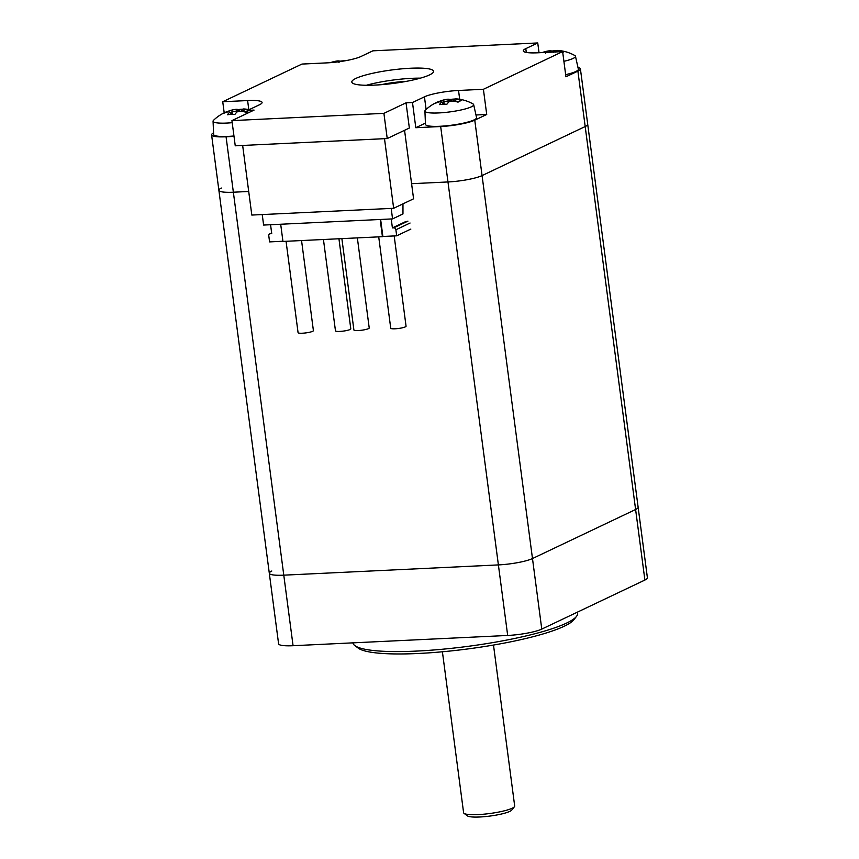 <?xml version="1.0" encoding="UTF-8"?>
<svg xmlns="http://www.w3.org/2000/svg" width="859" height="859" viewBox="0 0 859 859"><rect width="100%" height="100%" fill="white"/><g stroke="black" fill="none" stroke-linecap="round" stroke-linejoin="round"><path stroke-width="1.29" d="M366.353 85.266A41.221 6.765 172.5 0 1 420.341 78.158M355.841 78.437A41.221 6.765 172.5 0 1 401.325 68.892A41.221 6.765 172.5 0 1 433.548 71.297A41.221 6.765 172.5 0 1 393.562 83.387A41.221 6.765 172.5 0 1 351.814 82.056A41.221 6.765 172.5 0 1 355.841 78.437M405.813 81.455A25.759 4.231 -7.5 0 0 381.235 84.697A25.759 4.231 -7.5 0 1 384.349 84.042A25.759 4.231 -7.5 0 1 405.813 81.455M231.93 120.614L383.909 113.356L387.226 138.546L235.248 145.805L231.93 120.614L254.06 110.092L247.617 110.403L247.961 112.991M383.909 113.356L406.039 102.822L409.356 128.023L387.226 138.546M247.617 110.403L259.568 104.712A25.759 4.231 -7.5 0 0 262.081 102.457A25.759 4.231 -7.5 0 0 247.607 100.557L248.788 109.555M459.683 99.268L458.534 90.474A25.759 4.231 -7.5 0 0 424.443 96.831L426.107 109.49M475.972 114.988L486.72 114.483L474.769 120.163A25.759 4.231 172.5 0 1 440.678 126.531L415.799 127.712L425.42 123.138M415.799 127.712L412.492 102.522L424.443 96.831M526.299 52.431L525.794 48.63A25.759 4.231 -7.5 0 0 523.281 50.896A25.759 4.231 -7.5 0 0 537.755 52.796L562.624 51.604L483.402 89.282L486.72 114.483M525.794 48.63L537.745 42.95L539.033 52.732M224.199 112.83L222.739 101.738L301.96 64.06L326.839 62.879A25.759 4.231 -7.5 0 0 360.93 56.511L372.881 50.831L537.745 42.95M458.534 90.474L483.402 89.282M222.739 101.738L247.607 100.557M412.492 102.522L406.039 102.822M577.967 67.442A25.759 4.231 172.5 0 1 580.405 68.86A25.759 4.231 172.5 0 1 577.892 71.114L565.941 76.805L562.624 51.604M271.82 571.01A25.759 4.231 -7.5 0 0 269.307 573.264A25.759 4.231 -7.5 0 0 283.781 575.165L498.392 564.911A25.759 4.231 -7.5 0 0 532.483 558.554L635.606 509.505A25.759 4.231 -7.5 0 0 638.13 507.239L587.706 124.287A25.759 4.231 172.5 0 1 585.194 126.541L482.06 175.59A25.759 4.231 172.5 0 1 447.969 181.958L411.59 183.697L447.969 181.958A25.759 4.231 -7.5 0 0 482.06 175.59L585.194 126.541A25.759 4.231 -7.5 0 0 587.706 124.287L580.405 68.86M234.013 136.398L226.067 136.785A25.759 4.231 172.5 0 1 211.593 134.884A25.759 4.231 172.5 0 1 213.558 132.887M248.713 191.471L233.358 192.212A25.759 4.231 172.5 0 1 218.884 190.311A25.759 4.231 -7.5 0 0 233.358 192.212L248.713 191.471M354.842 645.592L358.257 648.137A110.263 18.103 -7.5 0 0 451.533 650.875A110.263 18.103 -7.5 0 0 564.213 626.243A110.263 18.103 -7.5 0 0 573.844 619.758L576.475 616.418A113.356 18.619 172.5 0 1 566.575 623.086A113.356 18.619 172.5 0 1 450.739 648.405A113.356 18.619 172.5 0 1 354.842 645.592A113.356 18.619 172.5 0 1 352.899 642.854M577.506 612.102L577.635 613.143A113.356 18.619 172.5 0 1 576.475 616.418M293.069 645.71L283.781 575.165A25.759 4.231 -7.5 0 1 269.307 573.264L278.595 643.81A25.759 4.231 -7.5 0 0 293.069 645.71L507.68 635.456A25.759 4.231 -7.5 0 0 541.771 629.099L644.894 580.05A25.759 4.231 -7.5 0 0 647.407 577.785L638.13 507.239A25.759 4.231 -7.5 0 1 635.606 509.505L577.892 71.114M221.397 188.046A25.759 4.231 -7.5 0 0 218.884 190.311L211.593 134.884M226.067 136.785L283.781 575.165L498.392 564.911A25.759 4.231 -7.5 0 0 532.483 558.554L635.606 509.505L644.894 580.05M391.189 208.404L392.563 218.895L263.616 225.058L262.231 214.567M392.563 218.895L402.968 213.945L402.968 203.851M384.499 138.675L393.658 208.286L251.816 215.061L242.657 145.461M404.557 130.3L413.576 198.805L393.658 208.286M345.533 60.71A39.213 12.133 -100.6 0 0 344.996 60.57L344.717 60.849M344.996 60.57A39.782 17.652 -92.8 0 1 346.037 60.57A40.008 40.008 0 0 1 346.209 60.581M344.813 60.764A39.213 33.136 -54.3 0 0 340.1 61.182L340.432 61.537M340.1 61.182A39.782 17.652 87.2 0 0 337.544 60.935L339.058 62.546M337.544 60.935A39.213 36.733 108.9 0 0 333.764 61.633L333.797 62.353M333.764 61.633A39.782 35.058 -115.6 0 0 330.511 62.643M562.709 52.27A39.213 11.908 -61.7 0 1 563.354 52.055A39.782 35.026 -115.5 0 0 562.656 51.851M561.872 51.647A39.782 35.026 -115.5 0 0 558.189 50.906L557.577 51.851M558.189 50.906A39.213 12.058 -100.6 0 0 556.857 50.445L555.097 52.227M556.857 50.445A39.782 17.717 -92.8 0 1 557.899 50.445A40.008 40.008 0 0 1 574.8 55.513A24.589 4.037 172.5 0 1 575.466 56.232A24.589 4.037 172.5 0 1 573.093 58.444A24.589 4.037 172.5 0 1 563.901 61.322M556.664 50.638A39.213 33.114 -54.4 0 0 551.972 51.057L553.454 52.635M551.972 51.057A39.782 17.717 87.2 0 0 549.406 50.799L550.92 52.42M549.406 50.799A39.213 36.754 109.1 0 0 545.615 51.508L545.712 53.398M545.615 51.508A39.782 35.026 -115.5 0 0 542.19 52.582M575.466 56.232L578.354 69.182A25.759 4.231 172.5 0 1 575.863 71.49A25.759 4.231 172.5 0 1 565.662 74.647M227.248 112.057L227.206 111.67A39.213 18.468 53.5 0 0 225.541 112.218A39.213 18.468 53.5 0 0 225.283 112.336A39.213 18.468 53.5 0 0 223.608 113.367A39.782 34.94 64.7 0 1 228.397 111.745A39.213 11.897 79.5 0 1 229.718 112.207A39.782 17.867 87.3 0 0 227.485 114.741A39.213 26.608 25 0 1 234.926 114.387A39.782 17.867 -92.7 0 1 235.291 113.903A39.782 17.867 -92.7 0 1 237.148 111.853A39.213 36.808 -70.6 0 1 240.939 111.155A39.782 34.94 64.7 0 1 246.103 112.314A39.213 12.037 -61.6 0 1 247.746 111.38M248.111 110.167A39.782 34.94 -115.3 0 0 244.547 109.447L243.301 111.423A38.086 33.447 64.7 0 1 246.554 112.024M244.547 109.447A39.213 11.897 -100.5 0 0 243.226 108.986L241.476 110.757A37.678 11.435 79.5 0 1 243.28 111.402M243.226 108.986A39.782 17.867 -92.7 0 1 244.3 108.986A40.008 40.008 0 0 1 249.217 109.641M237.331 110.972A38.086 17.105 -92.7 0 1 239.854 111.165L238.383 109.587A39.782 17.867 87.3 0 0 235.796 109.34L237.438 111.788M235.796 109.34A39.213 36.808 109.4 0 0 232.005 110.038L232.091 111.928A37.678 35.369 -70.6 0 1 237.299 110.961M230.158 112.475A38.086 33.447 64.7 0 1 232.059 111.96L232.091 111.928M232.005 110.038A39.782 34.94 -115.3 0 0 227.206 111.67M232.059 111.96L232.381 114.365M229.718 112.207L231.994 114.365M231.007 114.408A38.086 17.105 -92.7 0 1 231.887 113.549M232.209 122.687A24.589 4.037 172.5 0 1 213.064 121.183A24.589 4.037 172.5 0 1 213.526 120.314A40.008 40.008 0 0 1 225.541 112.218M243.043 109.168A39.213 33.039 -54.6 0 0 238.383 109.587M233.959 135.98A25.759 4.231 172.5 0 1 213.633 134.434L213.064 121.183M439.003 101.974L438.96 101.566A39.213 18.179 53.5 0 0 437.381 102.092A39.213 18.179 53.5 0 0 437.07 102.242A39.213 18.179 53.5 0 0 435.438 103.273A39.782 35.112 64.3 0 1 440.248 101.63A39.213 12.262 79.4 0 1 441.601 102.092A39.782 17.524 87.2 0 0 439.421 104.615A39.213 26.758 24.5 0 1 446.895 104.25A39.782 17.524 -92.8 0 1 447.421 103.542A39.782 17.524 -92.8 0 1 449.074 101.727A39.213 36.69 -71.3 0 1 452.854 101.008A39.782 35.112 64.3 0 1 458.04 102.157A39.213 11.747 -61.8 0 1 461.562 100.46A39.782 35.112 -115.7 0 0 456.387 99.311L455.152 101.287A38.086 33.608 64.3 0 1 458.459 101.899M456.387 99.311A39.213 12.262 -100.6 0 0 455.023 98.86L453.273 100.632A37.678 11.779 79.4 0 1 455.13 101.265M455.023 98.86A39.782 17.524 -92.8 0 1 456.043 98.86A40.008 40.008 0 0 1 472.998 103.918A24.589 4.037 172.5 0 1 473.663 104.648A24.589 4.037 172.5 0 1 471.344 106.827A24.589 4.037 172.5 0 1 444.039 112.561A24.589 4.037 172.5 0 1 424.915 111.058A24.589 4.037 172.5 0 1 425.366 110.188A40.008 40.008 0 0 1 437.381 102.092M449.107 100.857A38.086 16.772 -92.8 0 1 451.587 101.051L450.105 99.483A39.782 17.524 87.2 0 0 447.56 99.225L449.214 101.684M447.56 99.225A39.213 36.69 108.7 0 0 443.781 99.934L443.888 101.824A37.678 35.251 -71.3 0 1 449.085 100.847M442.02 102.339A38.086 33.608 64.3 0 1 443.867 101.845L444.178 104.229M443.781 99.934A39.782 35.112 -115.7 0 0 438.96 101.566M441.601 102.092L443.888 104.24M442.922 104.283A38.086 16.772 -92.8 0 1 443.781 103.424M454.841 99.053A39.213 33.19 -54.1 0 0 450.105 99.483M473.663 104.648L476.552 117.586A25.759 4.231 172.5 0 1 474.125 119.873A25.759 4.231 172.5 0 1 445.52 125.886A25.759 4.231 172.5 0 1 425.473 124.319L424.915 111.058M380.172 219.485L382.427 236.687L282.955 241.443L280.689 224.242M406.124 221.386L392.402 227.903L393.787 227.839A2.062 1.815 64.6 0 1 395.892 229.772L396.686 235.817L410.849 229.085M396.686 235.817L382.878 236.472L380.634 219.464M271.669 233.122L270.36 233.734A2.062 1.815 -115.4 0 0 268.792 235.838L269.586 241.894L282.933 241.25M270.36 233.734L271.745 233.669L270.564 224.725M391.232 218.959L392.402 227.903M301.552 240.552L313.406 330.629A7.731 1.267 172.5 0 1 305.901 332.895A7.731 1.267 172.5 0 1 298.073 332.648L286.058 241.293M338.94 238.759L350.794 328.836A7.731 1.267 172.5 0 1 343.299 331.102A7.731 1.267 172.5 0 1 335.472 330.855L323.446 239.5M357.355 237.889L369.22 327.955A7.731 1.267 172.5 0 1 361.725 330.221A7.731 1.267 172.5 0 1 353.897 329.974L341.871 238.619M394.174 235.935L406.06 326.195A7.731 1.267 172.5 0 1 398.565 328.471A7.731 1.267 172.5 0 1 390.738 328.213L378.712 236.859M464.043 813.344L467.457 815.889A22.667 3.726 -7.5 0 0 490.027 816.05A22.667 3.726 -7.5 0 0 511.781 810.058L514.412 806.719A25.759 4.231 172.5 0 1 489.694 813.527A25.759 4.231 172.5 0 1 464.043 813.344A25.759 4.231 172.5 0 1 463.602 812.7L442.406 651.777M493.495 645.055L514.681 805.967A25.759 4.231 172.5 0 1 514.412 806.719M474.769 120.163L541.771 629.099M440.678 126.531L507.68 635.456M393.787 227.839L407.95 221.107M395.892 229.772L410.054 223.029M269.307 573.264L218.884 190.311M446.873 104.25L447.421 103.542M271.659 232.982L269.747 233.895"/></g></svg>
